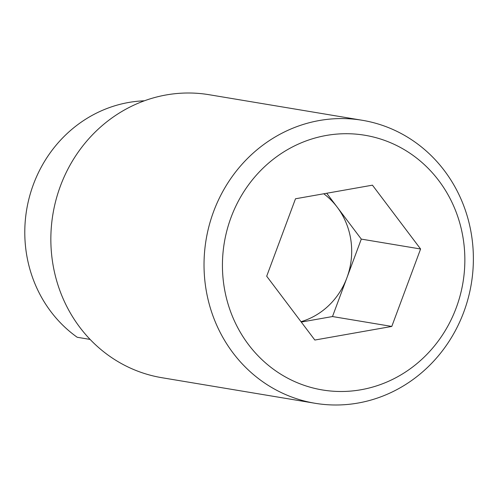 <?xml version="1.0" encoding="UTF-8"?>
<svg xmlns="http://www.w3.org/2000/svg" width="498" height="498" viewBox="0 0 498 498"><rect width="100%" height="100%" fill="white"/><g stroke="black" fill="none" stroke-linecap="round" stroke-linejoin="round"><path stroke-width="0.75" d="M231.053 217.408A129.107 120.983 99.5 0 0 298.75 383.317A129.107 120.983 99.5 0 0 456.23 307.808A129.107 120.983 99.5 0 0 388.533 141.893A129.107 120.983 99.5 0 0 231.053 217.408M213.605 211.563A143.455 134.423 99.5 0 0 315.085 403.28A143.455 134.423 99.5 0 0 463.8 312.003A143.455 134.423 99.5 0 0 362.314 120.286A143.455 134.423 99.5 0 0 213.605 211.563M362.314 120.286L209.141 94.72A143.455 134.423 99.5 0 0 60.426 185.997A143.455 134.423 99.5 0 0 161.912 377.714L315.085 403.28M144.383 100.801A129.107 120.983 99.5 0 0 33.41 184.422A129.107 120.983 99.5 0 0 77.209 337.271L90.126 339.424M301.01 321.702A71.724 67.211 99.5 0 0 346.901 277.822A71.724 67.211 99.5 0 0 337.221 207.187A71.724 67.211 99.5 0 0 323.762 193.778M314.842 340.041L391.789 326.433L420.592 249L372.442 185.169L295.495 198.777L266.691 276.216L314.842 340.041M301.278 322.063L332.496 316.541L361.299 239.102L326.713 193.255M361.299 239.102L420.592 249M332.496 316.541L391.789 326.433"/></g></svg>
